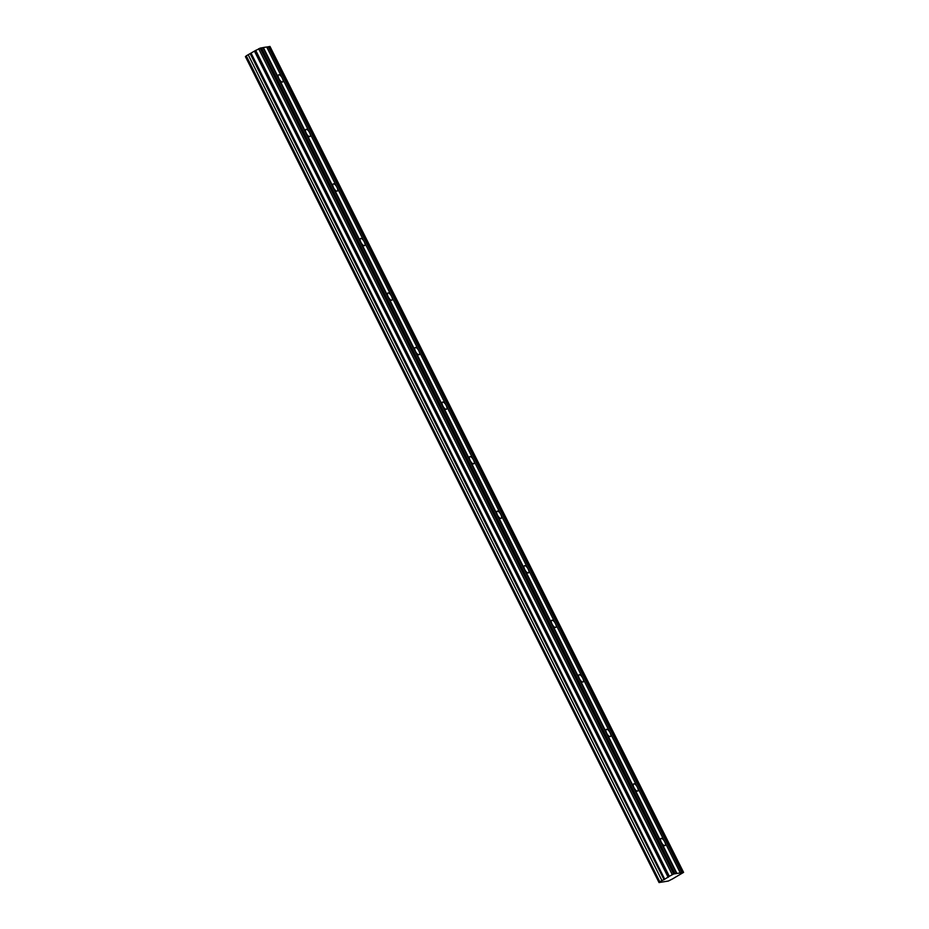 <?xml version="1.0" encoding="UTF-8"?>
<svg xmlns="http://www.w3.org/2000/svg" width="929" height="929" viewBox="0 0 929 929"><rect width="100%" height="100%" fill="white"/><g stroke="black" fill="none" stroke-linecap="round" stroke-linejoin="round"><path stroke-width="1.39" d="M248.182 54.718L661.971 880.553L248.182 54.718L246.173 55.903L659.764 881.818L246.255 55.833M263.337 47.53L266.716 46.984L282.323 78.152A4.099 1.626 60 0 0 278.584 74.866A4.099 1.626 60 0 0 278.944 78.698L263.337 47.53L261.444 47.936M672.735 878.799L683.581 872.377L673.664 873.992L669.31 876.302L255.719 50.375L248.38 54.625M676.927 873.457L661.32 842.289A4.099 1.626 -120 0 1 660.96 838.457A4.099 1.626 -120 0 1 664.699 841.744L680.307 872.9M634.008 787.746A4.099 1.626 -120 0 1 633.648 783.913A4.099 1.626 -120 0 1 637.387 787.2L282.323 78.152A4.099 1.626 -120 0 1 282.683 81.973A4.099 1.626 -120 0 1 278.944 78.698L306.256 133.242A4.099 1.626 -120 0 1 305.896 129.41A4.099 1.626 -120 0 1 309.636 132.684A4.099 1.626 -120 0 1 309.996 136.517A4.099 1.626 -120 0 1 306.256 133.242L333.569 187.786A4.099 1.626 -120 0 1 333.209 183.954A4.099 1.626 -120 0 1 336.948 187.228A4.099 1.626 -120 0 1 337.308 191.06A4.099 1.626 -120 0 1 333.569 187.786L360.882 242.33A4.099 1.626 -120 0 1 360.522 238.498A4.099 1.626 -120 0 1 364.261 241.772A4.099 1.626 -120 0 1 364.621 245.604A4.099 1.626 -120 0 1 360.882 242.33L388.194 296.862A4.099 1.626 -120 0 1 387.834 293.041A4.099 1.626 -120 0 1 391.573 296.316A4.099 1.626 -120 0 1 391.933 300.148A4.099 1.626 -120 0 1 388.194 296.862L415.507 351.406A4.099 1.626 -120 0 1 415.147 347.574A4.099 1.626 -120 0 1 418.886 350.86A4.099 1.626 -120 0 1 419.246 354.692A4.099 1.626 -120 0 1 415.507 351.406L442.819 405.95A4.099 1.626 -120 0 1 442.459 402.118A4.099 1.626 -120 0 1 446.199 405.404A4.099 1.626 -120 0 1 446.559 409.236A4.099 1.626 -120 0 1 442.819 405.95L470.132 460.494A4.099 1.626 -120 0 1 469.772 456.662A4.099 1.626 -120 0 1 473.511 459.948A4.099 1.626 -120 0 1 473.871 463.768A4.099 1.626 -120 0 1 470.132 460.494L497.445 515.038A4.099 1.626 -120 0 1 497.085 511.205A4.099 1.626 -120 0 1 500.824 514.48A4.099 1.626 -120 0 1 501.184 518.312A4.099 1.626 -120 0 1 497.445 515.038L524.757 569.582A4.099 1.626 -120 0 1 524.397 565.749A4.099 1.626 -120 0 1 528.136 569.024A4.099 1.626 -120 0 1 528.496 572.856A4.099 1.626 -120 0 1 524.757 569.582L552.07 624.125A4.099 1.626 -120 0 1 551.71 620.293A4.099 1.626 -120 0 1 555.449 623.568A4.099 1.626 -120 0 1 555.809 627.4A4.099 1.626 -120 0 1 552.07 624.125L579.382 678.658A4.099 1.626 -120 0 1 579.022 674.837A4.099 1.626 -120 0 1 582.762 678.112A4.099 1.626 -120 0 1 583.122 681.944A4.099 1.626 -120 0 1 579.382 678.658L606.695 733.202A4.099 1.626 -120 0 1 606.335 729.37A4.099 1.626 -120 0 1 610.074 732.656A4.099 1.626 -120 0 1 610.434 736.488A4.099 1.626 -120 0 1 606.695 733.202L661.32 842.289A4.099 1.626 60 0 0 665.059 845.564A4.099 1.626 60 0 0 664.699 841.744L637.387 787.2A4.099 1.626 -120 0 1 637.747 791.032A4.099 1.626 -120 0 1 634.008 787.746M246.173 55.903L659.822 881.853L659.021 882.55L668.334 881.04L672.747 878.811M246.22 56.007L245.419 56.623L659.033 882.527L245.419 56.623M674.988 873.771L261.397 47.843L255.719 50.375M683.581 872.377L269.979 46.45L266.762 47.065M255.58 50.456L669.31 876.302M669.182 876.384L664.026 879.647L250.435 53.719M250.273 53.801L664.026 879.647M663.863 879.717L661.971 880.553M661.773 880.646L659.845 881.76M664.781 879.287L251.19 53.359M258.645 48.68L672.248 874.607M260.062 48.064L673.664 873.992M262.977 47.681L676.567 873.608M268.295 46.822L681.886 872.749M682.246 872.586L268.655 46.671M664.374 879.484L250.784 53.557M659.125 882.457L245.535 56.53M254.581 51.397L668.172 877.324M668.427 877.15L254.836 51.223"/></g></svg>
